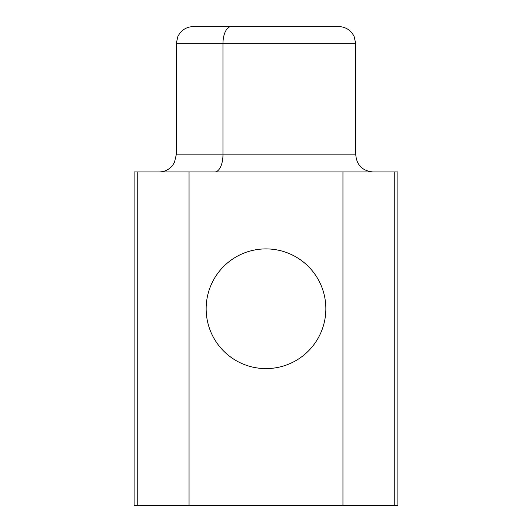 <?xml version="1.0" encoding="UTF-8"?>
<svg xmlns="http://www.w3.org/2000/svg" width="532" height="532" viewBox="0 0 532 532"><rect width="100%" height="100%" fill="white"/><g stroke="black" fill="none" stroke-linecap="round" stroke-linejoin="round"><path stroke-width="0.8" d="M159.128 171.949C164.594 171.829 169.07 169.661 172.554 165.439L174.483 162.373L176.225 154.852L176.225 43.697L177.907 36.296L179.896 33.11C183.38 28.888 187.856 26.72 193.322 26.6L231.161 26.6A17.097 8.199 90 0 0 222.961 43.697L176.225 43.697L222.961 43.697A17.097 8.199 -90 0 1 231.161 26.6L338.678 26.6C344.144 26.72 348.62 28.888 352.104 33.11L354.033 36.176L355.775 43.697L222.961 43.697L222.961 154.852L176.225 154.852L222.961 154.852L222.961 43.697L355.775 43.697L355.775 154.852L222.961 154.852A17.097 8.199 -90 0 1 214.762 171.949A17.097 8.199 90 0 0 222.961 154.852L355.775 154.852C356.693 165.139 362.392 170.838 372.872 171.949M300.839 26.6L231.161 26.6M137.748 505.4L397.876 505.4L342.947 505.4L342.947 171.949L394.252 171.949L394.252 505.4L394.252 171.949L397.876 171.949L397.876 505.4L397.876 171.949L189.053 171.949L189.053 505.4L134.124 505.4L137.748 505.4L137.748 171.949L137.748 505.4M134.124 171.949L134.124 505.4L134.124 171.949L189.053 171.949L134.124 171.949M342.947 505.4L189.053 505.4L189.053 171.949L342.947 171.949L342.947 505.4M325.85 308.753A59.85 59.85 0 0 0 266 248.903A59.85 59.85 0 0 0 206.15 308.753A59.85 59.85 0 0 0 266 368.603A59.85 59.85 0 0 0 325.85 308.753A59.85 59.85 0 0 1 266 368.603A59.85 59.85 0 0 1 206.15 308.753A59.85 59.85 0 0 1 266 248.903A59.85 59.85 0 0 1 325.85 308.753"/></g></svg>
